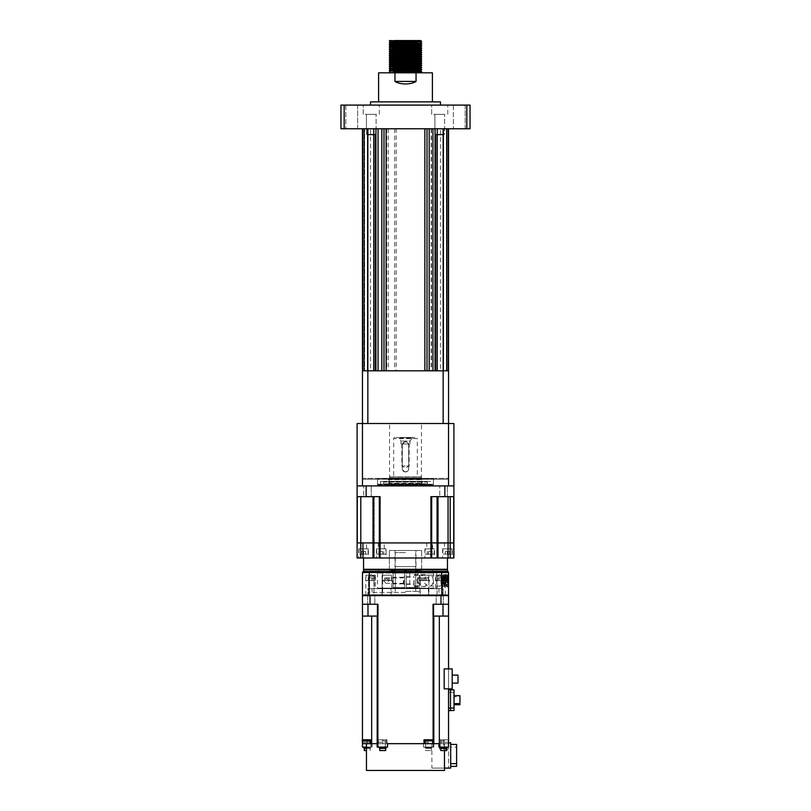 <?xml version="1.0" encoding="UTF-8"?>
<svg xmlns="http://www.w3.org/2000/svg" width="811" height="811" viewBox="0 0 811 811"><rect width="100%" height="100%" fill="white"/><g stroke="black" fill="none" stroke-linecap="round" stroke-linejoin="round"><path stroke-width="0.61" stroke-dasharray="4.05 3.04" d="M389.554 485.911L421.446 485.911L389.554 485.911L389.554 423.514L421.446 423.514L389.554 423.514M421.446 485.911L421.446 423.514M389.361 72.818L394.116 72.818L389.361 72.818M394.116 40.55L389.361 40.55M416.884 41.625L421.639 41.898M389.361 42.436L394.116 42.699M416.884 43.774L421.639 44.047M389.361 44.585L394.116 44.848M416.884 45.933L421.639 46.197M389.361 46.734L394.116 47.008M416.884 48.082L421.639 48.346M389.361 48.883L394.116 49.157M416.884 50.231L421.639 50.505M389.361 51.042L394.116 51.306M416.884 52.38L421.639 52.654M389.361 53.191L394.116 53.455M416.884 54.54L421.639 54.803M389.361 55.341L394.116 55.614M416.884 56.689L421.639 56.952M389.361 57.49L394.116 57.763M416.884 58.838L421.639 59.112M389.361 59.649L394.116 59.913M416.884 60.987L421.639 61.261M389.361 61.798L394.116 62.062M416.884 63.136L421.639 63.41M389.361 63.947L394.116 64.221M416.884 65.296L421.639 65.559M389.361 66.096L394.116 66.37M416.884 67.445L421.639 67.708M389.361 68.246L394.116 68.519M416.884 69.594L421.639 69.868M389.361 70.405L394.116 70.669M416.884 71.743L421.639 72.017M378.605 101.872L432.395 101.872L378.605 101.872M370.536 105.095L440.464 105.095L370.536 105.095M465.2 105.095L465.2 128.767L453.369 128.767L465.2 128.767L453.369 128.767L465.2 128.767L465.2 105.095L453.369 105.095L453.369 128.767L453.369 105.095L465.2 105.095M357.631 105.095L357.631 128.767L345.8 128.767L357.631 128.767L345.8 128.767L357.631 128.767L357.631 105.095L345.8 105.095L345.8 128.767L345.8 105.095L357.631 105.095M431.665 114.351L431.665 105.095L447.794 105.095L431.665 105.095L447.794 105.095L431.665 105.095L431.665 114.351L447.794 114.351L447.794 105.095L447.794 114.351L431.665 114.351M434.889 134.251L434.889 114.351L444.57 114.351L434.889 114.351L444.57 114.351L434.889 114.351L434.889 134.251L444.57 134.251L444.57 114.351L444.57 134.251L434.889 134.251L444.57 134.251L434.889 134.251L436.075 134.961L443.384 134.961L444.57 134.251L443.384 134.961L443.384 370.809L436.075 370.809L443.384 370.809L436.075 370.809L443.384 370.809L443.384 134.961L436.075 134.961L436.075 370.809L436.075 134.961L443.384 134.961L436.075 134.961L434.889 134.251M363.206 114.351L363.206 105.095L379.335 105.095L363.206 105.095L379.335 105.095L363.206 105.095L363.206 114.351L379.335 114.351L379.335 105.095L379.335 114.351L363.206 114.351M366.43 134.251L366.43 114.351L376.111 114.351L366.43 114.351L376.111 114.351L366.43 114.351L366.43 134.251L376.111 134.251L376.111 114.351L376.111 134.251L366.43 134.251L376.111 134.251L366.43 134.251L367.616 134.961L374.925 134.961L376.111 134.251L374.925 134.961L374.925 370.809L367.616 370.809L374.925 370.809L367.616 370.809L374.925 370.809L374.925 134.961L367.616 134.961L367.616 370.809L367.616 134.961L374.925 134.961L367.616 134.961L366.43 134.251M466.822 128.767L470.045 128.767L470.045 105.095L466.822 105.095L466.822 128.767L362.466 128.767L362.466 370.809L367.312 370.809L362.466 370.809L367.312 370.809L362.466 370.809L364.626 370.809L362.466 370.809L362.466 423.514L448.534 423.514L448.534 370.809L362.466 370.809L362.466 128.767L364.626 128.767L364.626 370.809L364.626 128.767L362.466 128.767L362.466 370.809L362.466 128.767L363.865 128.767L363.865 370.809L363.865 128.767L367.312 128.767L367.312 370.809L367.312 128.767L363.865 128.767L363.865 370.809L363.865 128.767L362.466 128.767L362.466 370.809L362.466 128.767L363.865 128.767L363.865 370.809L363.865 128.767L367.312 128.767L367.312 370.809L367.312 128.767L363.865 128.767L363.865 370.809L363.865 128.767L362.466 128.767L362.466 370.809L362.466 128.767L364.626 128.767L362.466 128.767L362.466 370.809L443.151 370.809L443.151 423.514L448.534 423.514L443.151 423.514M448.534 128.767L448.534 370.809L448.534 128.767L448.534 370.809L448.534 128.767L448.534 370.809L448.534 128.767L448.534 370.809L448.534 128.767L446.374 128.767L448.534 128.767L446.374 128.767L448.534 128.767L448.534 370.809L443.151 370.809L443.151 128.767L344.178 128.767L344.178 105.095L340.955 105.095L340.955 128.767L344.178 128.767M432.932 370.809L437.241 370.809M432.932 128.767L437.241 128.767M446.374 128.767L446.374 370.809L446.374 128.767M447.135 128.767L447.135 370.809L447.135 128.767L443.688 128.767L443.688 370.809L443.688 128.767L447.135 128.767L447.135 370.809L447.135 128.767L447.135 370.809L447.135 128.767L443.688 128.767L443.688 370.809L443.688 128.767L447.135 128.767L447.135 370.809L447.135 128.767L447.996 128.767L447.135 128.767M362.466 128.767L367.849 128.767L367.849 423.514M373.759 370.809L378.068 370.809M373.759 128.767L378.068 128.767M381.829 370.809L386.137 370.809M381.829 128.767L386.137 128.767M424.863 370.809L370.536 370.809L429.161 370.809L429.161 128.767L429.516 370.809M424.863 128.767L396.194 128.767L396.194 370.809M466.822 105.095L344.178 105.095M440.464 101.872L370.536 101.872M432.395 72.818L416.043 72.818L416.043 81.424L394.957 81.424L394.957 72.818L378.605 72.818M394.957 72.818L416.043 72.818M420.564 72.818L394.116 72.818L420.564 72.818M389.361 72.554L394.116 72.818M399.519 42.02L411.481 42.304M399.519 44.179L411.481 44.453M399.519 46.328L411.481 46.602M399.519 48.478L420.554 49.147M399.519 50.627L411.481 50.911M399.519 52.786L411.481 53.06M399.519 54.935L411.481 55.209M399.519 57.084L411.481 57.368M399.519 59.233L411.481 59.517M399.519 61.393L411.481 61.666M399.519 63.542L411.481 63.816M399.519 65.691L411.481 65.965M399.519 67.84L411.481 68.124M399.519 69.989L411.481 70.273M399.519 72.149L411.481 72.422M357.286 557.988L357.093 542.924L374.236 542.924L372.999 542.924L372.999 557.988L374.236 557.988L357.093 557.988L357.093 485.911L453.907 485.911L453.907 423.514L448.534 423.514L448.534 485.911L362.466 485.911L448.534 485.911L448.534 479.24L362.466 479.24L362.466 485.911L362.466 423.514L357.093 423.514M429.516 128.767L434.889 128.767L434.889 370.809M434.889 128.767L440.464 128.767L440.464 370.809M440.464 128.767L370.536 128.767L370.536 370.809M370.536 128.767L396.194 128.767M394.653 128.767L394.653 370.809M386.705 128.767L386.705 370.809M388.246 128.767L388.246 370.809M402.276 468.697A3.224 3.224 0 0 0 405.5 471.931A3.224 3.224 0 0 0 408.724 468.697L408.724 445.036A3.224 3.224 0 0 0 405.5 441.802A3.224 3.224 0 0 0 402.276 445.036L402.276 468.697L402.276 445.036C404.425 440.87 406.575 440.87 408.724 445.036L408.724 468.697C406.575 472.864 404.425 472.864 402.276 468.697L402.276 445.036A3.224 3.224 0 0 1 405.5 441.802A3.224 3.224 0 0 1 408.724 445.036L408.724 468.697A3.224 3.224 0 0 1 405.5 471.931A3.224 3.224 0 0 1 402.276 468.697L402.276 445.036A3.224 3.224 0 0 1 405.5 441.802A3.224 3.224 0 0 1 408.724 445.036L408.724 468.697A3.224 3.224 0 0 1 405.5 471.931A3.224 3.224 0 0 1 402.276 468.697M401.84 443.962L401.84 466.011L409.16 466.011L405.5 468.211L401.84 466.011L409.16 466.011L409.16 443.962L401.84 443.962L409.16 443.962M390.436 476.767L420.564 476.767L390.436 476.767A1.075 1.075 0 0 0 389.361 477.841L389.361 485.373L421.639 485.373L389.361 485.373M420.564 476.767A1.075 1.075 0 0 1 421.639 477.841L421.639 485.373M417.33 476.767L393.67 476.767L417.33 476.767L417.33 438.579L393.67 438.579L393.67 476.767M394.744 437.504A1.075 1.075 0 0 0 393.67 438.579L417.33 438.579A1.075 1.075 0 0 0 416.256 437.504L394.744 437.504L416.256 437.504M398.404 437.504L412.596 437.504L398.404 437.504L411.806 437.96L399.194 437.96L400.979 441.052L400.979 443.962L410.021 443.962L400.979 443.962M410.021 443.962L410.021 441.052L400.979 441.052L410.021 441.052L412.596 437.504M426.424 484.461L384.576 484.461L426.424 484.461L426.566 483.782A0.862 0.862 0 0 0 427.6 483.032A0.862 0.862 0 0 0 426.921 482.099L427.073 481.369L383.927 481.369L427.073 481.369M384.576 484.461L384.434 483.782L426.566 483.782L384.434 483.782A0.862 0.862 0 0 1 383.4 483.032A0.862 0.862 0 0 1 384.079 482.099L426.921 482.099L384.079 482.099L383.927 481.369M380.592 481.369L430.408 481.369L380.592 481.369L380.592 484.836L430.408 484.836L430.408 481.369M430.408 484.836L380.592 484.836M378.129 484.836L432.871 484.836L378.129 484.836L377.531 484.238L377.531 478.865L433.469 478.865L378.159 478.378M432.871 484.836L433.469 484.238L377.531 484.238L433.469 484.238L433.469 478.865L432.841 478.378M386.654 478.378L424.346 478.378L386.654 478.378L386.654 479.149L424.346 479.149L424.346 478.378M387.81 479.149L423.19 479.149L387.81 479.149L388.185 479.717L422.815 479.717L423.19 479.149M424.346 479.149L386.654 479.149M387.79 484.461L389.361 483.285L421.639 483.285L389.361 483.285L388.114 481.592L389.361 479.463L421.639 479.463L389.361 479.463L421.639 479.463L422.886 481.592L388.114 481.592L422.886 481.592L421.639 483.285L423.21 484.461L387.79 484.461L423.21 484.461M385.762 554.227L376.72 554.116L385.864 554.116L385.864 548.844L376.72 548.844L385.864 548.844M376.831 554.227L376.72 548.844M382.528 551.531L378.828 551.531L382.528 551.531L382.528 554.227L378.828 554.227L383.755 554.227L382.528 554.227L382.528 551.531M383.755 551.531L383.755 554.227M380.065 551.531L380.065 554.227L380.065 551.531M378.828 551.531L378.828 554.227M403.888 580.575L403.888 584.346L403.888 580.575M403.32 580.575L403.32 583.271L403.32 580.575M404.689 580.575L404.689 584.346L404.689 580.575M414.107 580.575L414.107 586.495L414.107 580.575M406.311 580.575L406.311 584.346L406.311 580.575M429.718 580.575L425.157 574.664L420.169 576.134L416.256 580.575L420.169 585.025L425.157 586.495L429.718 580.575M406.311 588.107L377.531 588.107L433.469 588.107L406.311 588.107L406.311 570.893L406.311 573.053L417.868 573.053L377.531 573.053L433.469 573.053L406.311 573.053L406.311 588.107L417.31 588.107L417.847 587.569L417.847 573.053L419.459 572.515L419.459 570.893L415.688 570.893L415.688 587.569L416.225 588.107L415.688 587.569L415.688 570.893L419.459 570.893L419.459 572.515L417.847 573.053L417.847 587.569L417.31 588.107L406.311 588.107L416.225 588.107L406.311 588.107L406.311 570.893L404.689 570.893L404.689 588.107L393.132 588.107L404.689 588.107L404.689 587.569L404.689 588.107L404.689 587.569L404.689 588.107L393.69 588.107L393.153 587.569L393.153 573.053L391.541 572.515L391.541 570.893L395.312 570.893L395.312 587.569L394.775 588.107L395.312 587.569L395.312 570.893L391.541 570.893L391.541 572.515L393.153 573.053L393.153 587.569L393.69 588.107L404.689 588.107L394.775 588.107L404.689 588.107L404.689 570.893L406.311 570.893L406.311 588.107M409.778 573.053L409.778 588.107M382.65 573.053L382.65 588.107M389.006 580.575L385.843 577.888L383.451 580.575L385.843 583.271L389.006 580.575M448.534 587.063L448.534 574.097L448.534 587.063L447.53 586.069L447.53 575.09L448.534 574.097M429.526 586.069L447.53 586.069L447.53 575.09L429.526 575.09C434.24 574.066 434.28 587.052 429.526 586.069C426.708 586.059 424.741 584.224 423.626 580.575C424.751 576.925 426.708 575.1 429.526 575.09M448.534 572.515L447.459 571.431L441.681 571.431L442.076 572.515L448.534 572.515L448.534 595.102L363.004 595.639L362.466 595.102L362.466 572.515L368.924 572.515L368.924 595.102L362.466 595.102M363.004 595.639L369.117 595.639M441.833 571.512L441.883 595.639M448.534 595.102L447.996 595.639M441.681 571.431L369.319 571.431L368.924 572.515L442.076 572.515M363.541 571.431L369.319 571.431L368.924 572.515L369.319 571.431L363.541 571.431L447.459 571.431L405.5 571.431M436.48 595.639L442.988 595.639L436.48 595.639L442.988 595.639L436.48 595.639L437.038 595.071L442.421 595.071L442.988 595.639L442.421 595.071L437.038 595.071L436.48 595.639M437.038 576.276L437.038 595.071L442.421 595.071L437.038 595.071L437.038 576.276L442.421 576.276L442.421 595.071L442.421 576.276L437.038 576.276L442.421 576.276L437.038 576.276L439.734 574.664L442.421 576.276L439.734 574.664L437.038 576.276M366.988 595.639L368.579 595.071L373.962 595.071L374.52 595.639L373.962 595.071L368.579 595.071L373.962 595.071L373.962 576.276L368.579 576.276L368.579 595.071L373.962 595.071L373.962 576.276L368.579 576.276L373.962 576.276L371.266 574.664L368.579 576.276L373.962 576.276L371.266 574.664L368.579 576.276L368.579 595.071L368.012 595.639L374.52 595.639L368.012 595.639L374.52 595.639L368.012 595.639L368.762 594.777L368.762 588.644L375.463 588.644L372.067 588.644L372.067 594.777L371.195 595.639L382.305 595.639L366.988 595.639A0.862 0.862 0 0 0 367.849 594.777L368.762 594.777M435.537 575.202L445.219 575.202L435.537 575.202L435.537 588.644L442.238 588.644L442.238 594.777L443.029 595.639L445.219 595.639L445.219 575.202M442.238 588.644L428.36 588.644L428.695 595.639L439.805 595.639L438.933 594.777L438.933 588.644L391.014 588.644L391.014 594.777L391.014 588.644L419.986 588.644L419.986 594.777L391.014 594.777L390.466 595.639L382.103 595.639L382.103 575.202L391.784 575.202L382.103 575.202L391.784 575.202L382.103 575.202L382.103 595.639L390.466 595.639L391.014 594.777L419.986 594.777L420.534 595.639L428.897 595.639L428.897 575.202L428.897 595.639L390.466 595.639L420.534 595.639L419.986 588.644L419.216 588.644L419.216 575.202L428.897 575.202L419.216 575.202L428.897 575.202L419.216 575.202L419.216 588.644L428.36 588.644L428.695 595.639L443.029 595.639M372.067 588.644L391.784 588.644L391.014 588.644L391.784 588.644L391.784 575.202L391.784 588.644L382.64 588.644L382.305 595.639L382.64 594.777L367.849 594.777L367.849 588.644L368.762 588.644M365.781 575.202L375.463 575.202L365.781 575.202L365.781 595.639L371.195 595.639M375.463 575.202L375.463 588.644M446.912 569.281L364.088 569.281L446.912 569.281M378.605 569.281L432.395 569.281L378.605 569.281L378.605 572.515L432.395 572.515L378.605 572.515M432.395 569.281L432.395 572.515M374.307 572.515L436.693 572.515L374.307 572.515L374.307 588.644L436.693 588.644L374.307 588.644M436.693 572.515L436.693 588.644M438.933 588.644L435.537 588.644M372.067 594.777L382.64 594.777L382.64 588.644L367.849 588.644M439.805 595.639L445.219 595.639M367.971 595.639L365.781 595.639M382.478 580.575L391.51 580.473L382.366 580.473L391.51 580.473L382.366 580.473L382.366 575.202L391.51 575.202L382.366 575.202L391.51 575.202L391.409 580.575L382.478 580.575L391.409 580.575L391.51 575.202L382.366 575.202L382.478 580.575L391.409 580.575L382.478 580.575M385.712 577.888L389.402 577.888L385.712 577.888L385.712 580.575L389.402 580.575L384.475 580.575L388.175 580.575L385.712 580.575L385.712 577.888L384.475 577.888L384.475 580.575L384.475 577.888L388.175 577.888L388.175 580.575L389.402 580.575L388.175 580.575L388.175 577.888L389.402 577.888L389.402 580.575L389.402 577.888L385.712 577.888L385.712 580.575L385.712 577.888M444.844 580.575L435.801 580.473L444.945 580.473L444.945 575.202L435.801 575.202L444.945 575.202M435.912 580.575L435.801 575.202M441.61 577.888L437.91 577.888L441.61 577.888L441.61 580.575L437.91 580.575L442.836 580.575L441.61 580.575L441.61 577.888M442.836 577.888L442.836 580.575M439.146 577.888L439.146 580.575L439.146 577.888M437.91 577.888L437.91 580.575M447.419 554.227L451.889 554.227L447.419 554.227L447.419 551.531L449.558 551.531L445.29 551.531L447.419 551.531L447.419 554.227M449.558 551.531L449.558 554.227L449.558 551.531M445.29 551.531L445.29 554.227L445.29 551.531M447.419 548.844L442.847 548.844L447.419 548.844M419.591 580.575L428.634 580.473L419.49 580.473L428.634 580.473L419.49 580.473L419.49 575.202L428.634 575.202L419.49 575.202L428.634 575.202L428.522 580.575L419.591 580.575L428.522 580.575L428.634 575.202L419.49 575.202L419.591 580.575L428.522 580.575L419.591 580.575M422.825 577.888L426.525 577.888L422.825 577.888L422.825 580.575L426.525 580.575L421.598 580.575L425.288 580.575L422.825 580.575L422.825 577.888L421.598 577.888L421.598 580.575L421.598 577.888L425.288 577.888L425.288 580.575L426.525 580.575L425.288 580.575L425.288 577.888L426.525 577.888L426.525 580.575L426.525 577.888L422.825 577.888L422.825 580.575L422.825 577.888M425.238 554.227L434.28 554.116L425.136 554.116L425.136 548.844L434.28 548.844L425.136 548.844M434.169 554.227L434.28 548.844M428.472 551.531L432.172 551.531L428.472 551.531L428.472 554.227L432.172 554.227L427.245 554.227L428.472 554.227L428.472 551.531M427.245 551.531L427.245 554.227M430.935 551.531L430.935 554.227L430.935 551.531M432.172 551.531L432.172 554.227M389.361 569.281L389.361 550.456L389.361 570.356L421.639 570.356L421.639 550.456L389.361 550.456L421.639 550.456L389.361 550.456L421.639 550.456L421.639 569.281L389.361 569.281L421.639 569.281M363.541 569.281L447.459 569.281M363.541 557.988L447.459 557.988L363.541 557.988M378.342 548.844L384.252 548.844L378.342 548.844L378.342 542.924L384.252 542.924L378.342 542.924M386.137 548.844L376.456 548.844L386.137 548.844L386.137 557.988L376.456 557.988L386.137 557.988M376.456 548.844L376.456 557.988M444.469 548.844L450.379 548.844L444.469 548.844L444.469 542.924L450.379 542.924L444.469 542.924M452.264 548.844L442.583 548.844L452.264 548.844L452.264 557.988L442.583 557.988L452.264 557.988M442.583 548.844L442.583 557.988M426.748 548.844L432.658 548.844L426.748 548.844L426.748 542.924L432.658 542.924L426.748 542.924M434.544 548.844L424.863 548.844L434.544 548.844L434.544 557.988L424.863 557.988L434.544 557.988M424.863 548.844L424.863 557.988M360.621 548.844L366.531 548.844L360.621 548.844L360.621 542.924L366.531 542.924L360.621 542.924M368.417 548.844L358.736 548.844L368.417 548.844L368.417 557.988L358.736 557.988L368.417 557.988M358.736 548.844L358.736 557.988M372.999 557.988L373.678 557.988L373.678 542.924L372.999 542.924L453.907 542.924L453.907 485.911L444.864 485.911L453.907 485.911M373.678 557.988L438.001 557.988L436.764 557.988L436.764 542.924L438.001 542.924L431.685 542.924L431.685 496.667L430.915 496.667L437.322 496.667L431.685 496.667M453.907 557.988L453.907 542.924L436.764 542.924L438.001 542.924L436.764 542.924L436.764 557.988L453.907 557.988M437.778 557.988L436.764 557.988L437.778 557.988L437.778 542.924L438.001 557.988L438.001 496.667L436.764 496.667L450.196 496.667L438.001 496.667M366.531 548.844L366.531 542.924M432.658 548.844L432.658 542.924M450.379 548.844L450.379 542.924M384.252 548.844L384.252 542.924M379.315 496.667L372.999 496.667L379.315 496.667L379.315 542.924L431.685 542.924L431.685 557.988M363.703 485.911L371.235 485.911L363.703 485.911L371.235 485.911L363.703 485.911L363.703 496.667L363.703 485.911M371.235 496.667L363.703 496.667L371.235 496.667L371.235 485.911L371.235 496.667L363.703 496.667L371.235 496.667M439.765 485.911L447.297 485.911L439.765 485.911L447.297 485.911L439.765 485.911L439.765 496.667L439.765 485.911M447.297 496.667L439.765 496.667L447.297 496.667L447.297 485.911L447.297 496.667L439.765 496.667L447.297 496.667M362.933 496.667L374.236 496.667L362.933 496.667M372.999 496.667L372.999 542.924L357.286 542.924L357.286 496.667L360.804 496.667L357.286 496.667M374.236 496.667L374.236 542.924L373.222 542.924L374.236 542.924L374.236 496.667L373.222 496.667L374.236 496.667M430.915 557.988L430.915 496.667L444.864 496.667L444.864 485.911L357.093 485.911L366.136 485.911L366.136 496.667L380.085 496.667L380.085 557.988M433.469 485.373L377.531 485.373L433.469 485.373L433.469 478.378L377.531 478.378L377.531 485.373M363.328 478.378A0.862 0.862 0 0 0 362.466 479.24L448.534 479.24A0.862 0.862 0 0 0 447.672 478.378L363.328 478.378L447.672 478.378M377.531 478.378L433.469 478.378M450.196 496.667L453.714 496.667L450.196 496.667L450.196 557.988M373.678 496.667L373.678 542.924L379.315 542.924L379.315 557.988M444.864 496.667L453.907 496.667M357.093 496.667L366.136 496.667M425.288 577.888L425.288 580.575L425.288 577.888M441.002 582.602L441.002 575.202L441.904 574.3L441.225 586.181L441.002 582.602L441.508 585.613L442.482 575.293L443.556 585.866L444.631 575.293L445.705 585.866L446.78 575.293L447.753 585.613L448.534 580.595M441.002 575.354L442.076 580.575L441.904 574.3L443.12 575.546L444.093 585.866L445.168 575.293L446.243 585.866L447.317 575.293L448.534 585.806L447.185 587.032L448.534 577.807L448.534 575.202L447.794 574.462L447.277 575.323M442.076 578.719L442.076 584.305L442.076 578.719L448.534 578.719L448.534 584.305L448.534 576.854L448.534 578.719L442.076 578.719M442.076 576.854L448.534 576.854M442.076 582.44L448.534 582.44L442.076 582.44M442.076 584.305L448.534 584.305M448.534 575.202L448.534 585.958L447.794 574.462L447.459 585.157M448.534 582.602L448.534 583.514M448.534 577.807L448.534 578.557M441.002 575.698L441.944 585.866L443.019 575.293M441.002 575.202L441.002 583.352M442.076 580.575L442.613 587.032L443.688 574.127L444.763 587.032L445.837 574.127L446.912 587.032L447.459 580.575M443.556 585.866L445.036 587.032L445.746 585.836M445.127 575.323L445.837 574.127L446.82 575.323M446.202 585.836L447.185 587.032L446.111 574.127L445.036 587.032L443.992 574.147L442.978 575.323M442.076 576.003L442.887 587.032L443.962 574.127L444.671 575.323M443.597 585.836L442.613 587.032L441.904 585.836M363.581 554.227L359.111 554.227L363.581 554.227L363.581 551.531L361.442 551.531L365.71 551.531L363.581 551.531L363.581 554.227M361.442 551.531L361.442 554.227L361.442 551.531M365.71 551.531L365.71 554.227L365.71 551.531M363.581 548.844L368.153 548.844L363.581 548.844M415.719 570.893L415.719 566.595L395.281 566.595L395.281 570.893M419.49 570.893L419.49 570.356L391.51 570.356L419.49 570.356M404.689 573.053L404.689 587.569L404.689 570.893L404.689 573.053L392.078 573.053L404.689 573.053M404.689 570.893L406.311 570.893L404.689 570.893M391.51 570.893L391.51 570.356M417.847 573.053L406.311 573.053L417.847 573.053L417.868 588.107M417.847 587.569L406.311 587.569L417.847 587.569M415.688 587.569L406.311 587.569L415.688 587.569M404.689 587.569L393.153 587.569L404.689 587.569M395.281 566.595L415.719 566.595M415.992 566.595L395.008 566.595L415.992 566.595L415.992 550.456L395.008 550.456L395.008 566.595M395.008 550.456L415.992 550.456M421.639 570.356L389.361 570.356M406.311 572.515L419.459 572.515L406.311 572.515M391.541 572.515L404.689 572.515L391.541 572.515M418.922 573.053L406.311 573.053L418.922 573.053M420.564 580.575L420.564 575.303L420.564 580.575L417.33 580.575L417.33 583.241L417.33 580.575L420.564 580.575M392.595 580.575L392.595 582.876L392.595 580.575M393.132 580.575L393.132 583.808L393.132 580.575M417.33 577.919L420.564 577.919L417.33 577.919M417.33 583.241L420.564 583.241L417.33 583.241M388.175 577.888L388.175 580.575L388.175 577.888M366.156 580.575L375.199 580.473L366.055 580.473L366.055 575.202L375.199 575.202L366.055 575.202M375.087 580.575L375.199 575.202M369.39 577.888L373.09 577.888L369.39 577.888L369.39 580.575L373.09 580.575L368.164 580.575L369.39 580.575L369.39 577.888M368.164 577.888L368.164 580.575M371.854 577.888L371.854 580.575L371.854 577.888M373.09 577.888L373.09 580.575M367.718 604.246L374.824 604.246L374.824 595.639L367.718 595.639L367.718 604.246L374.824 604.246L367.718 604.246L367.718 595.639L374.824 595.639L371.266 595.639L374.824 595.639L374.824 604.246L367.718 604.246M405.5 591.341L418.942 591.341L405.5 591.341M405.5 552.605L395.281 552.605L405.5 552.605M405.5 592.415L367.849 592.415L405.5 592.415M405.5 595.639L367.849 595.639L405.5 595.639M443.282 604.246L436.176 604.246L436.176 595.639L443.282 595.639L443.282 604.246L436.176 604.246L443.282 604.246L443.282 595.639L436.176 595.639L439.734 595.639L436.176 595.639L436.176 604.246L443.282 604.246M425.349 750.55L431.259 750.55L425.349 750.55L425.349 748.401L431.259 748.401L425.349 748.401M431.259 750.55L431.259 748.401M431.482 748.401L425.126 748.401L431.482 748.401L431.482 747.641L425.126 747.641L425.126 748.401M425.126 747.641L431.482 747.641M431.533 747.641L425.076 747.641L431.533 747.641L431.533 747.103L425.076 747.103L431.533 747.103M425.076 747.641L425.076 747.103M456.603 744.407L456.603 766.375M450.683 747.154L450.683 766.375L450.683 747.154L456.603 747.154M366.45 750.55L364.291 750.55M366.45 748.401L364.068 748.401M367.241 748.401L370.414 748.401L367.241 748.401M366.45 747.641L364.017 747.641M367.241 747.641L370.475 747.641L367.241 747.641M367.241 747.103L370.475 747.103L367.241 747.103M382.691 743.667L377.186 743.667L377.186 742.268L386.999 742.268L386.999 743.667L382.691 743.667L382.691 742.268L377.186 742.268L377.186 739.794L386.999 739.794L386.999 742.268L382.691 742.268L382.691 739.794M377.186 743.667L423.464 743.667L423.464 747.103L423.464 743.667L386.999 743.667L386.999 739.794L377.186 739.794M372.046 743.667L372.046 747.103L372.046 743.667M366.45 747.103L372.046 747.103L362.466 747.103L362.466 616.076L377.896 616.076L377.896 604.246L362.466 604.246L362.466 616.076M370.83 747.103L370.83 743.667L362.466 743.667M367.201 743.667L362.558 743.667L370.09 743.667L367.201 743.667L367.201 742.268L362.558 742.268L371.509 742.268L371.509 743.667M370.09 742.268L367.201 742.268M439.734 595.639L443.282 595.639L439.734 595.639M459.928 704.749L459.928 695.656M454.018 696.801L454.018 704.749L454.018 696.801L459.928 696.801M454.018 710.527L454.018 689.877M450.47 692.371L450.47 710.527L450.47 692.371L454.018 692.371M450.47 689.766L450.47 710.649M448.534 692.28L448.534 710.649L448.534 692.28L450.47 692.28M433.55 616.076L443.009 616.076L443.009 604.246L432.739 604.246L433.55 604.246L433.104 616.076L448.534 616.076L432.739 616.076L433.55 616.076L433.55 604.246L432.739 604.246L448.534 604.246L448.534 595.639L362.466 595.639L362.466 604.246L367.991 604.246L367.991 616.076L378.261 616.076L377.45 616.076L377.45 604.246L378.261 604.246L377.45 604.246M448.767 739.794L444.681 739.794L448.534 739.794L448.534 604.246L443.009 604.246M446.709 750.55L440.799 750.55M446.932 748.401L440.586 748.401M446.983 747.641L440.525 747.641M443.759 747.103L440.525 747.103L443.759 747.103M428.309 743.667L432.618 743.667L425.086 743.667L428.309 743.667L428.309 742.268L425.086 742.268M432.618 742.268L433.824 742.268M424.001 743.667L424.001 742.268L428.309 742.268L428.309 739.794L424.001 739.794L424.001 742.268M385.651 750.55L379.741 750.55M379.741 748.401L385.651 748.401L379.741 748.401M385.874 748.401L379.518 748.401M379.518 747.641L385.874 747.641L379.518 747.641M385.924 747.641L379.467 747.641M385.924 747.103L379.467 747.103L385.924 747.103M377.135 743.667L385.357 743.667L385.357 747.103L377.135 747.103M448.534 739.794L439.45 739.794L448.534 739.794L448.534 742.268L439.329 742.268L439.491 749.263L439.491 743.667L425.643 743.667L439.491 743.667L439.491 742.268L448.534 742.268L448.534 747.103L438.954 747.103L438.954 743.667L387.536 743.667L387.536 747.103L385.357 747.103M452.183 683.126L457.992 683.126L457.992 675.107L452.183 675.107L452.183 683.126L452.183 675.107M448.534 688.853L452.183 688.853L452.183 668.903L448.534 668.903L448.534 688.853L444.195 688.853M444.195 668.903L448.534 668.903M440.17 747.103L440.17 743.667L448.534 743.667L440.17 743.667M443.799 749.263L448.534 749.263L448.534 768.088L448.534 742.805L448.534 749.263L443.799 749.263L443.799 742.268M448.534 742.805L450.683 742.805L450.683 768.088L431.888 768.088L444.479 768.088M431.888 743.667L431.888 768.088M444.681 743.667L440.91 743.667L444.681 743.667M444.681 740.869L440.596 740.869L444.681 740.869M444.681 739.794L440.596 739.794L444.681 739.794M439.45 739.794L439.45 742.268L439.45 739.794M443.009 616.076L448.534 616.076M432.942 740.869L424.771 740.869M428.857 739.794L424.771 739.794L428.857 739.794M433.814 739.794L428.309 739.794M385.357 743.667L370.83 743.667M444.55 770.45L366.45 770.45M444.479 743.667L444.479 750.55M433.865 747.103L423.464 747.103L433.865 747.103L433.865 743.667M425.643 743.667L425.643 747.103M433.115 616.076L433.115 747.103M448.534 604.246L433.55 604.246M371.266 595.639L367.718 595.639L371.266 595.639M367.991 604.246L362.466 604.246M362.233 739.794L371.55 739.794L371.55 742.268M370.404 740.869L362.233 740.869M362.466 740.869L362.466 739.794M382.143 743.667L385.914 743.667L382.143 743.667M382.143 740.869L386.229 740.869L382.143 740.869M377.885 739.794L377.885 616.076M377.186 742.268L377.176 616.076M377.45 616.076L367.991 616.076M447.996 128.767L447.996 370.809L447.996 128.767M446.597 128.767L446.597 370.809L446.597 128.767M363.004 128.767L363.004 370.809L363.004 128.767M364.403 128.767L364.403 370.809L364.403 128.767M431.239 128.767L431.239 370.809M431.503 128.767L431.503 370.809M389.361 477.841L421.639 477.841L389.361 477.841M438.933 594.777L442.238 594.777M363.541 569.819L447.459 569.819M447.419 554.116L442.847 554.116L447.419 554.116M373.222 557.988L373.222 542.924L373.222 557.988M453.714 557.988L453.714 496.667M448.067 557.988L448.067 496.667M437.322 557.988L437.322 496.667M362.933 557.988L362.933 542.924M360.804 557.988L360.804 496.667M373.222 496.667L373.222 542.924L373.222 496.667M437.778 496.667L437.778 542.924L437.778 496.667M363.581 554.116L368.153 554.116L363.581 554.116M420.453 580.575L420.453 585.958L420.453 580.575M413.894 580.575L413.894 583.808L413.894 580.575M443.759 742.268L443.759 739.794M439.329 616.076L439.329 742.268M433.824 616.076L433.824 747.103M441.002 595.639L441.002 604.246M369.998 604.246L369.998 595.639M367.241 742.268L367.241 739.794M371.671 616.076L371.671 747.103M431.168 128.767L431.168 370.809M384.262 483.802L426.738 483.802L384.262 483.802M385.843 577.888L403.32 577.888L403.888 577.32M403.888 576.814L404.689 576.814M406.311 576.814L414.107 576.814M414.107 574.664L425.157 574.664M433.469 573.053L433.469 588.107M377.531 573.053L377.531 588.107M393.132 573.053L393.132 588.107M385.843 583.271L403.32 583.271L403.888 583.829M414.107 586.495L425.157 586.495M406.311 584.346L414.107 584.346M403.888 584.346L404.689 584.346M443.151 588.644L443.151 594.777L444.012 595.639M442.847 548.844L442.958 554.227M451.991 548.844L451.889 554.227M374.236 557.988L374.236 542.924L374.236 557.988M436.764 496.667L436.764 542.924L436.764 496.667M441.944 585.866L441.407 585.866M445.168 575.293L444.631 575.293M446.243 585.866L445.705 585.866M447.317 575.293L446.78 575.293M368.153 548.844L368.042 554.227M359.009 548.844L359.111 554.227M414.107 585.958L420.564 585.846M392.595 582.876L393.132 583.808L414.107 584.021M392.595 578.284L393.132 577.351L414.107 577.138M414.107 575.202L420.564 575.303M395.281 591.341L395.281 552.605M415.719 591.341L415.719 552.605M418.942 592.415L418.942 591.341M392.058 592.415L392.058 591.341M367.849 595.639L367.849 592.415M443.151 595.639L443.151 592.415M370.201 750.55L370.201 748.401M370.414 748.401L370.414 747.641M370.475 747.641L370.475 747.103M432.739 616.076L432.739 604.246L432.739 616.076M448.442 740.869L448.442 743.667M440.91 740.869L440.91 743.667M440.596 739.794L440.596 740.869M378.261 616.076L378.261 604.246L378.261 616.076M385.914 740.869L385.914 743.667M378.382 740.869L378.382 743.667M386.229 739.794L386.229 740.869M378.058 739.794L378.058 740.869"/><path stroke-width="1.22" d="M394.116 70.669L421.629 71.469L389.361 72.818M411.481 70.273L420.554 70.658L421.629 72.027L394.116 72.818M394.116 40.55L421.639 41.361L420.564 40.55L394.116 40.55L420.564 40.55L390.446 41.614L389.361 40.55L416.884 41.625M411.481 42.304L417.685 42.912L390.446 43.784L389.371 42.983L421.629 41.908L421.639 41.361L389.361 42.436L389.371 42.983L392.443 43.186L416.884 43.774M394.116 42.699L421.629 43.5L389.361 44.585L389.371 45.132L392.443 45.335L416.884 45.933M390.446 43.764L389.361 44.585M420.554 42.689L421.629 44.058L389.361 45.122L390.446 45.943L399.519 46.328M394.116 44.848L421.629 45.649L389.361 46.734L389.371 47.281L392.443 47.484L416.884 48.082M411.481 44.453L420.554 44.838L421.639 45.659L420.554 47.018L393.315 47.869L399.519 48.478M421.639 46.197L389.361 47.271L390.446 48.092M394.116 47.008L421.629 47.798L389.361 48.883L389.371 49.43L392.443 49.643L416.884 50.231M411.481 46.602L420.554 46.997L421.629 48.356L389.361 49.42L390.446 50.241L399.519 50.627M394.116 49.157L421.629 49.958L389.361 51.042L389.371 51.59L416.884 52.38M421.629 48.356L420.554 49.167L421.639 50.505L389.361 51.58L390.446 52.391L399.519 52.786M394.116 51.306L421.629 52.107L389.361 53.191L389.371 53.739L392.443 53.942L416.884 54.54M411.481 50.911L420.554 51.296L421.629 52.664L389.361 53.729L390.436 54.54L399.519 54.935M394.116 53.455L421.639 54.266L389.361 55.341L389.371 55.888L416.884 56.689M421.639 54.266L421.629 54.813L389.361 55.878M394.116 55.614L421.629 56.405L389.361 57.49L389.371 58.037L392.443 58.25L416.884 58.838M411.481 55.209L420.554 55.604L421.629 56.963L389.361 58.027L390.446 58.848L399.519 59.233M394.116 57.763L421.629 58.564L389.361 59.649L389.371 60.196L416.884 60.987M411.481 57.368L420.554 57.753L421.639 59.112L389.361 60.186M394.116 59.913L421.629 60.713L389.361 61.798L389.371 62.346L416.884 63.136M411.481 59.517L420.554 59.902L421.629 61.271L389.361 62.335L390.446 63.146L399.519 63.542M394.116 62.062L421.629 62.863L389.361 63.947L389.371 64.495L392.443 64.698L416.884 65.296M411.481 61.666L420.554 62.072L393.315 62.923L390.446 63.126L389.361 63.947M420.554 62.052L421.629 63.42L389.361 64.485L390.446 65.306L399.519 65.691M394.116 64.221L421.629 65.012L389.361 66.096L389.371 66.644L392.443 66.857L416.884 67.445M411.481 63.816L420.554 64.211L421.639 65.022L420.554 66.38L393.315 67.232L399.519 67.84M421.639 65.559L389.361 66.634L390.446 67.455M394.116 66.37L421.629 67.161L389.361 68.246L389.361 68.793L392.443 69.006L416.884 69.594M411.481 65.965L420.554 66.36L421.629 67.718L389.361 68.793L390.446 69.604L399.519 69.989M394.116 68.519L421.629 69.32L389.361 70.405L389.371 70.952L416.884 71.743M411.481 68.124L420.554 68.509L421.639 69.33L420.554 70.679L393.315 71.53L399.519 72.149M421.639 69.868L389.361 70.942L390.446 71.753M378.605 101.872L378.605 72.818L394.957 72.818L394.957 81.424C400.056 84.78 410.944 84.78 416.043 81.424C410.944 84.78 400.056 84.78 394.957 81.424L416.043 81.424L416.043 72.818L432.395 72.818L432.395 101.872M370.536 105.095L370.536 101.872L440.464 101.872L440.464 105.095M435.081 128.767L435.081 370.809M432.932 128.767L432.932 370.809L429.171 370.809L429.171 128.767L432.932 128.767M443.151 423.514L443.151 128.767L437.241 128.767L437.241 370.809L448.534 370.809L448.534 423.514L362.466 423.514L362.466 370.809L373.759 370.809L373.759 128.767L367.849 128.767L367.849 423.514M448.534 128.767L448.534 370.809L362.466 370.809L362.466 128.767M375.919 128.767L375.919 370.809M378.068 128.767L378.068 370.809L381.829 370.809L381.829 128.767L378.068 128.767M383.988 128.767L383.988 370.809M386.137 128.767L386.137 370.809L424.863 370.809L424.863 128.767L386.137 128.767M427.012 128.767L427.012 370.809M344.178 105.095L344.178 128.767L340.955 128.767L340.955 105.095L470.045 105.095L470.045 128.767L466.822 128.767L466.822 105.095M344.178 128.767L466.822 128.767M416.043 72.818L394.957 72.818M389.371 42.425L390.446 41.614L399.519 42.02M390.446 43.784L399.519 44.179M421.629 44.058L420.554 44.858L417.685 45.071L390.446 45.923L389.371 46.724M420.554 49.167L393.315 50.018L390.446 50.221L389.371 51.032M421.629 50.505L420.554 51.316L417.685 51.519L390.446 52.391M411.481 53.06L420.554 53.465L393.315 54.317L390.446 54.53L389.371 55.33M421.629 54.813L420.554 55.624L417.685 55.827L390.446 56.679L399.519 57.084M420.554 57.753L393.315 58.625L390.446 58.828L389.371 59.639M421.629 59.112L420.554 59.923L417.685 60.126L390.446 60.977L399.519 61.393M421.629 63.42L420.554 64.231L393.315 65.073L390.446 65.285L389.371 66.086M421.629 67.718L420.554 68.529L417.685 68.732L390.446 69.584L389.371 70.395M411.481 72.422L420.564 72.818L421.629 72.027M448.534 485.911L448.534 423.514L453.907 423.514L453.907 485.911L357.093 485.911L357.093 423.514L362.466 423.514L362.466 485.911M357.093 423.514L357.093 557.988L357.093 542.924L362.933 542.924L357.286 542.924L357.286 496.667M363.004 595.639L362.466 595.102L448.534 595.102L447.996 595.639M369.117 595.639L369.319 571.431L447.459 571.431L448.453 572.1M441.883 595.639L441.681 571.431L442.076 572.515L362.466 572.515L362.466 595.102M364.088 569.281A0.537 0.537 0 0 0 363.541 569.819L363.541 571.431L369.167 571.512M363.541 571.431L362.466 572.515L363.146 571.512M369.319 571.431L368.924 572.515L369.319 571.431L405.5 571.431M441.681 571.431L442.076 572.515L441.681 571.431M448.534 595.102L448.534 572.515L447.459 571.431L448.534 572.515L442.076 572.515M447.854 571.512L447.459 569.819L363.541 569.819M446.912 569.281A0.537 0.537 0 0 1 447.459 569.819M447.459 557.988L447.459 569.281L363.541 569.281L363.541 557.988M437.778 557.988L357.286 557.988M372.999 496.667L372.999 542.924L362.933 542.924L373.678 542.924L372.999 542.924L372.999 557.988M438.001 496.667L438.001 557.988L453.907 557.988L453.907 542.924L373.678 542.924L379.315 542.924L379.315 496.667M437.322 557.988L437.322 542.924L379.315 542.924L379.315 557.988M453.907 485.911L453.907 542.924L437.322 542.924L437.322 496.667M380.085 557.988L380.085 496.667L366.136 496.667L366.136 485.911L444.864 485.911L444.864 496.667L430.915 496.667L430.915 557.988M453.907 496.667L444.864 496.667M366.136 496.667L357.093 496.667M448.534 583.514L448.534 585.806M448.534 580.595L448.534 582.602M450.683 766.375L456.603 766.375L456.603 744.407L450.683 744.407M450.683 763.627L456.603 763.627M364.291 748.401L364.291 750.55L366.45 750.55M364.068 747.641L364.068 748.401L366.45 748.401M364.017 747.103L364.017 747.641L366.45 747.641M362.466 740.869L362.466 747.103L366.45 747.103M362.558 740.869L362.466 743.667M362.558 743.667L371.509 743.667L371.509 742.268L370.09 742.268M454.018 695.656L459.928 695.656L459.928 704.749L454.018 704.749M454.018 703.613L459.928 703.613M450.47 689.877L454.018 689.877L454.018 710.527L450.47 710.527M450.47 708.033L454.018 708.033M448.534 710.649L450.47 710.649L450.47 689.766L448.534 689.766M448.534 708.125L450.47 708.125M440.799 748.401L440.799 750.55L446.709 750.55L446.709 748.401M440.586 747.641L440.586 748.401L446.932 748.401L446.932 747.641M440.525 747.103L440.525 747.641L446.983 747.641L446.983 747.103M425.086 742.268L424.001 742.268L424.001 743.667L433.814 743.667L433.814 742.268L432.618 742.268M379.741 748.401L379.741 750.55L385.651 750.55L385.651 748.401M379.518 747.641L379.518 748.401L385.874 748.401L385.874 747.641M379.467 747.103L379.467 747.641L385.924 747.641L385.924 747.103M377.176 616.076L362.466 616.076L362.466 604.246L377.896 604.246L377.896 616.076L377.176 616.076L377.176 747.103L377.135 743.667L371.509 743.667M424.001 743.667L387.536 743.667L387.536 747.103L377.176 747.103M433.814 743.667L438.954 743.667L438.954 747.103L448.534 747.103L448.534 688.853M452.183 675.107L457.992 675.107L457.992 683.126L452.183 683.126M452.183 668.903L452.183 688.853L444.195 688.853L444.195 668.903L452.183 668.903M362.466 604.246L362.466 595.639L448.534 595.639L448.534 668.903M448.534 616.076L433.115 616.076L433.104 604.246L448.534 604.246M433.824 616.076L433.824 742.268L433.814 739.794L424.001 739.794L424.001 742.268M448.534 740.869L448.534 739.794M433.55 616.076L433.55 604.246M443.009 616.076L443.009 604.246M433.115 616.076L433.115 739.794M424.771 739.794L424.771 740.869L432.942 740.869L432.942 739.794M377.896 616.076L377.885 747.103M371.55 742.268L371.55 739.794L362.233 739.794L362.233 740.869L370.404 740.869L370.404 739.794M366.45 743.667L366.45 770.45L444.55 770.45L444.55 768.088M444.479 750.55L444.479 768.088L450.683 768.088L450.683 742.805L448.534 742.805M367.991 616.076L367.991 604.246M377.45 616.076L377.45 604.246M362.466 739.794L362.466 616.076M360.804 557.988L360.804 496.667M362.933 557.988L362.933 542.924M373.678 557.988L373.678 496.667M431.685 557.988L431.685 496.667M448.067 557.988L448.067 496.667M450.196 557.988L450.196 496.667M453.714 557.988L453.714 496.667M439.329 616.076L439.329 747.103M441.002 604.246L441.002 595.639M369.998 595.639L369.998 604.246M371.671 616.076L371.671 742.268M390.446 48.072L389.371 48.873M390.446 52.37L389.371 53.181M420.554 53.445L421.629 54.256M390.446 56.679L389.371 57.48M389.371 60.196L390.446 60.997L389.371 61.788M390.446 67.435L389.371 68.246M390.446 71.733L389.371 72.544M421.629 61.271L420.554 62.072M421.629 56.963L420.554 57.774M389.371 55.888L390.446 56.699M421.629 52.664L420.554 53.465M421.629 41.908L420.554 42.709M432.618 740.869L432.618 743.667M425.086 740.869L425.086 743.667M370.09 740.869L370.09 743.667"/></g></svg>
